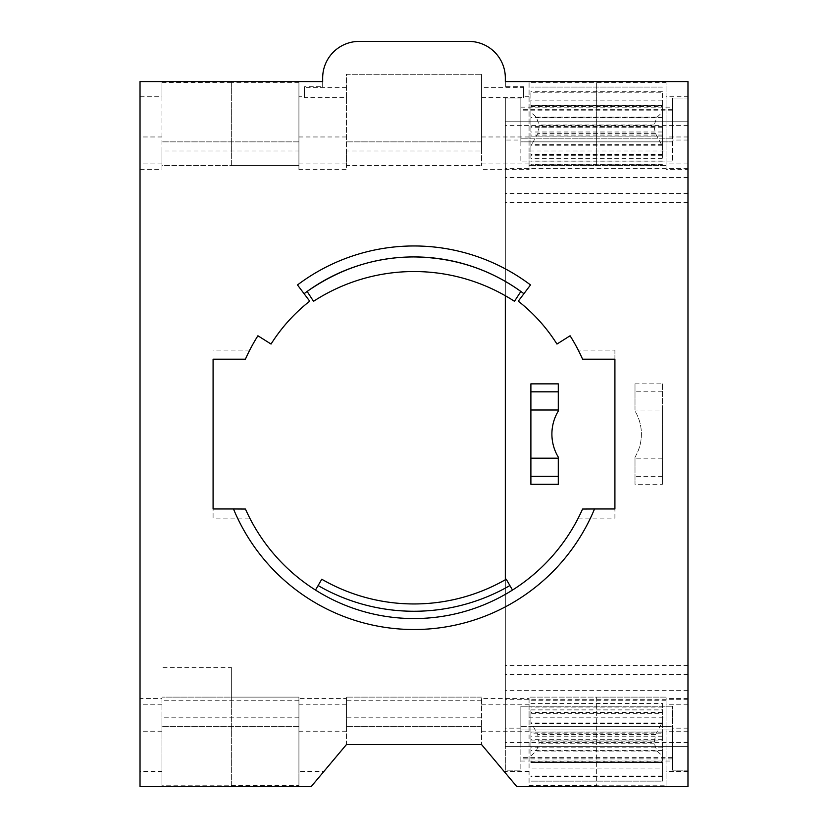 <?xml version="1.0" encoding="UTF-8"?>
<svg xmlns="http://www.w3.org/2000/svg" width="828" height="828" viewBox="0 0 828 828"><rect width="100%" height="100%" fill="white"/><g stroke="black" fill="none" stroke-linecap="round" stroke-linejoin="round"><path stroke-width="0.62" stroke-dasharray="4.14 3.1" d="M530.51 284.946L523.917 293.702A182.646 182.646 0 0 0 304.083 293.702L309.713 301.175A168.953 168.953 0 0 0 271.046 344.055L257.912 335.775A184.478 184.478 0 0 0 249.766 350.078L245.409 359.207L213.086 359.207L213.086 518.1L249.766 518.1A184.478 184.478 0 0 0 578.234 518.1L582.56 509.044M249.766 350.078L213.086 350.078M315.509 590.074L321.761 579.238A184.478 184.478 0 0 0 506.239 579.238L512.491 590.074A184.478 184.478 0 0 1 315.509 590.074A184.478 184.478 0 0 0 512.491 590.074M245.44 509.044L249.766 518.1M244.953 508.972L213.086 508.972L213.086 518.1M514.467 301.299L520.864 291.446A182.646 182.646 0 0 0 307.136 291.446L313.533 301.299A184.478 184.478 0 0 1 514.467 301.299M304.083 293.702L297.49 284.946M578.234 518.1L614.914 518.1L614.914 350.078L578.234 350.078A184.478 184.478 0 0 0 570.088 335.775L556.954 344.055A168.953 168.953 0 0 0 518.287 301.175L523.917 293.702M481.575 150.986L481.575 74.272L481.575 165.6L481.575 141.857L481.575 150.986L346.425 150.986L346.425 169.616L298.929 169.616L298.929 150.986L161.946 150.986L161.946 169.616L140.025 169.616L140.025 81.579M687.975 786.6L687.975 169.616L666.054 169.616L666.054 150.986L529.071 150.986L529.071 169.616L481.575 169.616M687.975 698.563L666.054 698.563L666.054 717.193L529.071 717.193L529.071 726.322L529.071 697.104L529.071 785.565L596.646 785.565L596.646 697.104L529.071 697.104L666.054 697.104L666.054 717.193M481.575 698.563L481.575 744.589L481.575 698.563L529.071 698.563L529.071 717.193M481.575 717.193L346.425 717.193L346.425 726.322L346.425 697.104L346.425 744.589L323.914 771.417L298.929 771.417L298.929 698.563L346.425 698.563L346.425 717.193M298.929 717.193L161.946 717.193L161.946 785.762L231.354 785.762L231.354 697.104L298.929 697.104L298.929 726.322L298.929 698.563M161.946 698.563L161.946 771.417L140.025 771.417L140.025 698.563L161.946 698.563L161.946 717.193M140.025 698.563L140.025 169.616M614.914 350.078L614.914 359.207L582.591 359.207L578.234 350.078M298.929 82.614L231.354 82.614L231.354 165.6L298.929 165.6L298.929 82.614L298.929 169.616M298.929 150.986L298.929 165.6L161.946 165.6L161.946 150.986M231.354 82.614L161.946 82.427L161.946 96.762L140.025 96.762M322.672 81.579L322.672 86.692L304.414 86.692L304.414 96.762L298.929 96.762M231.354 82.427L231.354 165.6L161.946 165.6L161.946 82.427M687.975 169.616L687.975 96.762L666.054 96.762L666.054 82.427L596.646 82.427L596.646 165.6L596.646 82.614L529.071 82.614L529.071 150.986M666.054 150.986L666.054 165.6L529.071 165.6L666.054 165.6L666.054 82.427M529.071 82.614L529.071 169.616M529.071 96.762L523.586 96.762L523.586 86.692L505.328 86.692L505.328 81.579M687.975 96.762L687.975 81.579M481.575 97.673L523.586 97.673L523.586 96.762M298.929 141.857L161.946 141.857L298.929 141.857M161.946 96.762L161.946 169.616M304.414 96.762L304.414 97.673L346.425 97.673L346.425 169.616M666.054 169.616L666.054 96.762M666.054 141.857L529.071 141.857L666.054 141.857M161.946 771.417L161.946 785.762M231.354 785.565L298.929 785.565L298.929 697.104L161.946 697.104L231.354 697.104L231.354 667.327L161.946 667.327M231.354 667.327L231.354 785.762M298.929 785.565L298.929 771.417M323.914 771.417L311.173 786.6M140.025 786.6L140.025 771.417M298.929 726.322L161.946 726.322L298.929 726.322M346.425 698.563L346.425 744.589L481.575 744.589L516.827 786.6M529.071 698.563L529.071 785.565M596.646 697.104L596.646 785.762L666.054 785.762L666.054 697.104L596.646 697.104M666.054 785.762L666.054 698.563M666.054 726.322L529.071 726.322L666.054 726.322M687.975 771.417L666.054 771.417M529.071 771.417L504.086 771.417M614.914 518.1L614.914 508.972L583.047 508.972M481.575 726.322L346.425 726.322L481.575 726.322M481.575 697.104L346.425 697.104L481.575 697.104M346.425 97.673L346.425 74.272L481.575 74.272L346.425 74.272L346.425 165.6L481.575 165.6L346.425 165.6L346.425 150.986M481.575 141.857L346.425 141.857L481.575 141.857M523.586 86.692L523.586 87.613L481.575 87.613M523.586 87.613L523.586 97.673M346.425 87.613L304.414 87.613L304.414 97.673M304.414 86.692L304.414 87.613M505.328 86.692L505.328 77.925A36.525 36.525 0 0 0 468.793 41.4L359.207 41.4A36.525 36.525 0 0 0 322.672 77.925L322.672 86.692M635.004 457.139A44.753 44.753 0 0 0 635.004 411.04A44.753 44.753 0 0 1 635.004 457.139L635.004 484.318L635.004 457.139M558.289 383.861L558.289 411.04A44.753 44.753 0 0 0 558.289 457.139L558.289 484.318M635.004 410.005L635.004 383.861L635.004 410.005L662.4 410.005L662.4 484.318L635.004 484.318M635.004 383.861L662.4 383.861L662.4 410.005M530.893 484.318L530.893 383.861M662.4 383.861L662.4 484.318M520.853 140.025L520.853 121.768L505.328 121.768L687.975 121.768L672.45 121.768L687.975 121.768L687.975 98.025L687.975 746.421L687.975 121.768L672.45 121.768L672.45 98.025L672.45 138.204L672.45 121.768L520.853 121.768L520.853 98.025L520.853 138.204L520.853 121.768L672.45 121.768L520.853 121.768L520.853 161.946L520.853 141.857L672.45 141.857L672.45 121.768L672.45 161.946L520.853 161.946L672.45 161.946L672.45 141.857L520.853 141.857L520.853 140.025L505.328 140.025L505.328 98.025L505.328 295.731M505.328 579.766L505.328 746.421L520.853 746.421L520.853 726.322L672.45 726.322L520.853 726.322L520.853 706.232L520.853 746.421L505.328 746.421L505.328 770.164L520.853 770.164L505.328 770.164L505.328 746.421L687.975 746.421L687.975 770.164L687.975 746.421L520.853 746.421L520.853 729.975L520.853 770.164L520.853 746.421L672.45 746.421L672.45 729.975L520.853 729.975L672.45 729.975L672.45 770.164L672.45 706.232L672.45 746.421L505.328 746.421L505.328 140.025M672.45 138.204L520.853 138.204L672.45 138.204M672.45 706.232L520.853 706.232L672.45 706.232M520.853 98.025L505.328 98.025L520.853 98.025M520.853 121.768L505.328 121.768L520.853 121.768M655.569 734.56L662.4 722.088L662.4 755.892L656.997 751.017L654.161 743.161L655.569 734.56L537.724 734.56L539.142 743.161L536.306 751.017L530.893 755.892L530.893 722.088L537.724 734.56M662.4 112.287L662.4 146.09L655.569 133.618L654.12 127.098L654.161 125.018L656.997 117.162L662.4 112.287L662.4 92.218L530.893 92.218L530.893 112.287L536.306 117.162L539.142 125.018L539.173 127.098L537.724 133.618L530.893 146.09L530.893 112.287M687.975 742.581L505.328 742.581M530.893 740.936L662.4 740.936L662.4 709.886L530.893 709.886L530.893 740.936L530.893 732.024L662.4 732.024L662.4 740.936M687.975 125.608L505.328 125.608M662.4 127.243L530.893 127.243L530.893 158.303L662.4 158.303L662.4 92.218M687.975 770.164L672.45 770.164L687.975 770.164M687.975 746.421L672.45 746.421L687.975 746.421M687.975 98.025L672.45 98.025L687.975 98.025M530.893 709.886L530.893 722.088M662.4 709.886L662.4 713.674L530.893 713.674M530.893 127.243L530.893 92.218M530.893 146.09L530.893 158.303M662.4 713.674L662.4 703.417L530.893 703.583M530.893 755.892L530.893 732.024M662.4 146.09L662.4 158.303M662.4 154.515L530.893 154.515M662.4 164.772L530.893 164.772L662.4 164.772M662.4 164.606L530.893 164.606M662.4 155.736L530.893 155.736M662.4 144.724L530.893 144.724M662.4 145.242L530.893 145.242M662.4 722.937L530.893 722.937M662.4 723.455L530.893 723.455M662.4 712.442L530.893 712.442M662.4 703.583L662.4 722.088M662.4 755.892L662.4 781.125L530.893 781.125L662.4 781.125L662.4 768.063L530.893 768.063M662.4 768.063L662.4 733.132L530.893 733.132M662.4 733.132L662.4 732.024M662.4 135.047L530.893 135.047M662.4 126.405L530.893 126.405M662.4 100.126L530.893 100.126M662.4 87.064L530.893 87.064L662.4 87.064M529.071 136.972L481.575 136.972M529.071 163.944L481.575 163.944M346.425 163.944L298.929 163.944M346.425 136.972L298.929 136.972M687.975 163.944L666.054 163.944M687.975 136.972L666.054 136.972M161.946 704.235L140.025 704.235M161.946 731.217L140.025 731.217M298.929 700.757L161.946 700.757M346.425 731.217L298.929 731.217M346.425 704.235L298.929 704.235M666.054 700.757L529.071 700.757M687.975 731.217L666.054 731.217M687.975 704.235L666.054 704.235M481.575 700.757L346.425 700.757M529.071 704.235L481.575 704.235M529.071 731.217L481.575 731.217M161.946 163.944L140.025 163.944M161.946 136.972L140.025 136.972M662.4 458.174L635.004 458.174M662.4 476.369L635.004 476.369M662.4 391.82L635.004 391.82M672.45 109.296L520.853 109.296M672.45 110.807L520.853 110.807M672.45 757.372L520.853 757.372M672.45 758.893L520.853 758.893M687.975 140.025L672.45 140.025M687.975 728.154L672.45 728.154M520.853 728.154L505.328 728.154M654.161 125.018L539.142 125.018M654.12 127.098L539.173 127.098M656.997 117.162L536.306 117.162M654.12 741.091L539.173 741.091M654.161 743.161L539.142 743.161M656.997 751.017L536.306 751.017M687.975 699.701L505.328 699.701M687.975 168.477L505.328 168.477M687.975 674.665L505.328 674.665M687.975 665.598L505.328 665.598M687.975 690.635L505.328 690.635M687.975 177.544L505.328 177.544M687.975 193.514L505.328 193.514M687.975 202.581L505.328 202.581M655.569 133.618L537.724 133.618M662.4 161.118L530.893 161.118M662.4 707.06L530.893 707.06M662.4 775.96L530.893 775.96M662.4 776.436L530.893 776.436M662.4 762.66L530.893 762.66M662.4 762.246L530.893 762.246M662.4 750.572L530.893 750.572M662.4 747.86L530.893 747.86M662.4 739.652L530.893 739.652M662.4 732.118L530.893 732.118M662.4 736.185L530.893 736.185M662.4 131.994L530.893 131.994M662.4 136.061L530.893 136.061M662.4 117.607L530.893 117.607M662.4 105.943L530.893 105.943M662.4 105.518L530.893 105.518M662.4 91.742L530.893 91.742M520.853 107.154L672.45 107.154M520.853 761.025L672.45 761.025M530.893 761.812L662.4 761.812M530.893 762.453L662.4 762.453M530.893 136.154L662.4 136.154M530.893 105.725L662.4 105.725M530.893 106.367L662.4 106.367"/><path stroke-width="1.24" d="M245.409 359.207A184.478 184.478 0 0 1 257.912 335.775L271.046 344.055A168.953 168.953 0 0 1 309.713 301.175L297.49 284.946A193.607 193.607 0 0 1 530.51 284.946L518.287 301.175A168.953 168.953 0 0 1 556.954 344.055L570.088 335.775A184.478 184.478 0 0 1 582.591 359.207L614.914 359.207L614.914 508.972L594.514 508.972A195.429 195.429 0 0 1 233.486 508.972L213.086 508.972L213.086 359.207L245.409 359.207M311.173 786.6L346.425 744.589L481.575 744.589L516.827 786.6L687.975 786.6L687.975 81.579L505.328 81.579L505.328 77.925A36.525 36.525 0 0 0 468.793 41.4L359.207 41.4A36.525 36.525 0 0 0 322.672 77.925L322.672 81.579L140.025 81.579L140.025 786.6L311.173 786.6M512.491 590.074L506.239 579.238A184.478 184.478 0 0 1 321.761 579.238L315.509 590.074M509.893 585.562A191.775 191.775 0 0 1 318.107 585.562M233.486 508.972L245.44 509.044A184.478 184.478 0 0 0 582.56 509.044L594.514 508.972M520.864 291.446L514.467 301.299A184.478 184.478 0 0 0 313.533 301.299L307.136 291.446C340.184 268.427 375.808 256.918 414 256.928C453.796 257.467 489.42 268.976 520.864 291.446M523.917 293.702A182.646 182.646 0 0 0 304.083 293.702M558.289 484.318L558.289 457.139A44.753 44.753 0 0 1 558.289 411.04L558.289 383.861L530.893 383.861L530.893 484.318L558.289 484.318M505.328 295.731L505.328 579.766M558.289 391.82L530.893 391.82M558.289 410.005L530.893 410.005M558.289 458.174L530.893 458.174M558.289 476.369L530.893 476.369"/></g></svg>
